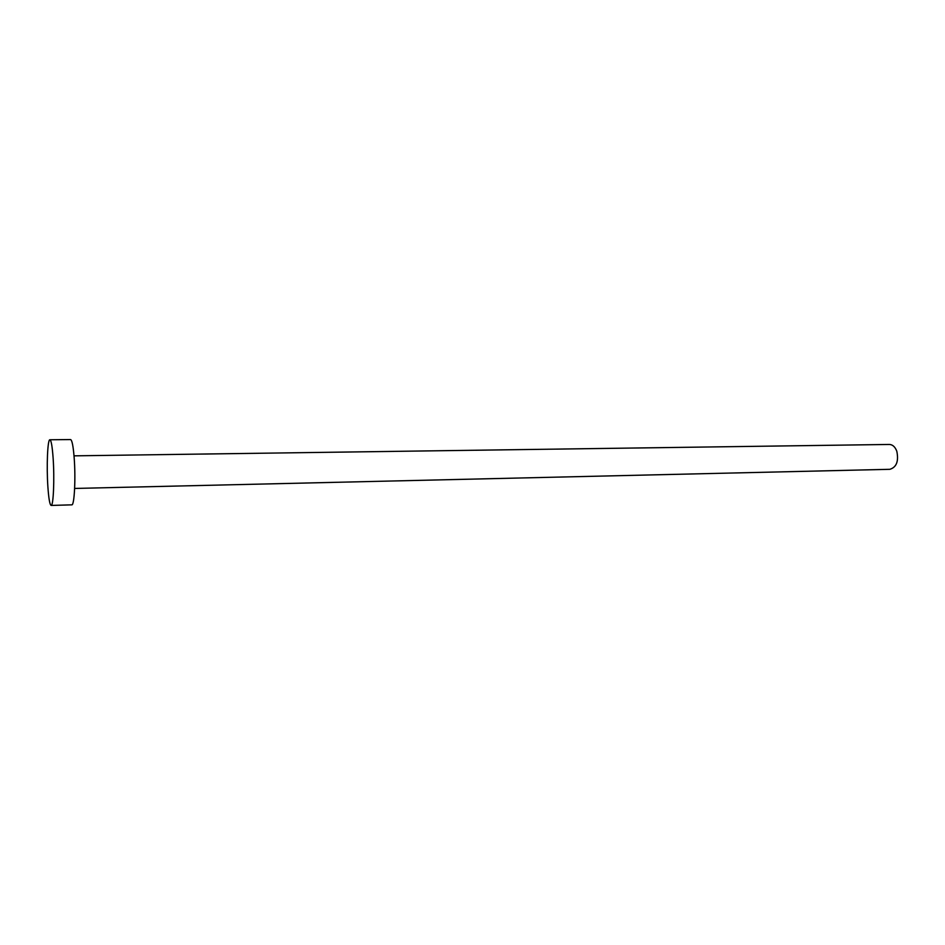 <?xml version="1.0" encoding="UTF-8"?>
<svg xmlns="http://www.w3.org/2000/svg" width="945" height="945" viewBox="0 0 945 945"><rect width="100%" height="100%" fill="white"/><g stroke="black" fill="none" stroke-linecap="round" stroke-linejoin="round"><path stroke-width="1.42" d="M74.029 455.844L889.375 444.457C892.671 444.611 895.151 446.879 896.817 451.285C898.825 461.278 896.51 467.279 889.847 469.311L74.631 488.447M49.896 439.768L70.568 439.567C72.033 440.027 73.226 446.04 74.159 457.616C75.801 478.229 74.371 505.776 71.796 504.843L51.136 505.433C49.79 504.831 48.703 498.582 47.876 486.71C46.459 466.346 47.581 439.094 49.896 439.768C51.195 440.228 52.258 446.276 53.109 457.912C54.609 478.666 53.404 506.378 51.136 505.433"/></g></svg>
